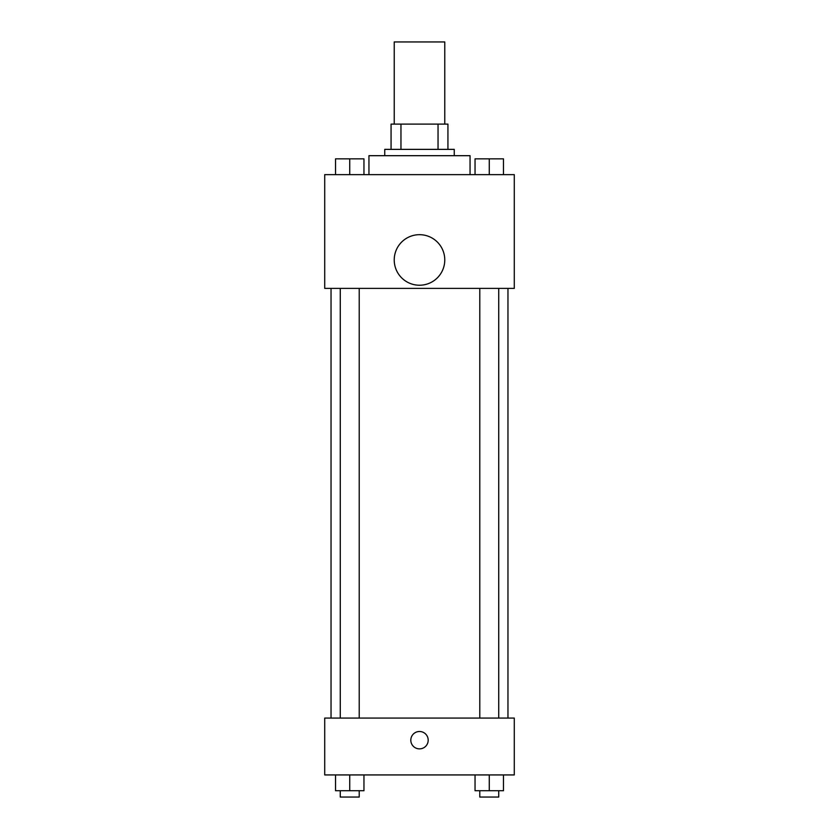 <?xml version="1.0" encoding="UTF-8"?>
<svg xmlns="http://www.w3.org/2000/svg" width="839" height="839" viewBox="0 0 839 839"><rect width="100%" height="100%" fill="white"/><g stroke="black" fill="none" stroke-linecap="round" stroke-linejoin="round"><path stroke-width="1.26" d="M444.775 124.099L444.775 41.95L394.225 41.95L394.225 124.099M400.958 149.373L400.958 124.099L391.068 124.099L391.068 149.373L391.068 124.099M400.958 124.099L447.932 124.099L447.932 149.373M438.042 149.373L438.042 124.099M384.744 155.687L384.744 149.373L454.256 149.373L454.256 155.687M470.05 174.648L470.05 155.687L368.95 155.687L368.95 174.648M324.714 174.648L514.286 174.648L514.286 288.385L324.714 288.385L324.714 174.648M419.5 285.229A25.275 25.275 0 0 1 397.613 247.316A25.275 25.275 0 0 1 441.387 247.316A25.275 25.275 0 0 1 419.5 285.229M324.714 718.069L514.286 718.069L514.286 774.932L324.714 774.932L324.714 718.069M419.5 748.87A8.684 8.684 0 0 1 411.98 735.834A8.684 8.684 0 0 1 427.02 735.834A8.684 8.684 0 0 1 419.5 748.87M475.042 774.932L475.042 790.726L503.473 790.726L503.473 774.932L503.473 790.726M489.263 790.726L489.263 774.932M498.733 790.726L498.733 797.05L479.782 797.05L479.782 790.726M335.527 774.932L335.527 790.726L363.958 790.726L363.958 774.932L363.958 790.726M349.737 790.726L349.737 774.932M359.218 790.726L359.218 797.05L340.267 797.05L340.267 790.726M475.042 174.648L475.042 158.844L503.473 158.844L503.473 174.648L503.473 158.844M489.263 174.648L489.263 158.844M498.733 158.844L479.782 158.844M335.527 174.648L335.527 158.844L363.958 158.844L363.958 174.648L363.958 158.844M349.737 174.648L349.737 158.844M359.218 158.844L340.267 158.844M507.962 718.069L507.962 288.385M331.038 718.069L331.038 288.385M479.782 288.385L479.782 718.069M498.733 288.385L498.733 718.069M359.218 718.069L359.218 288.385M340.267 718.069L340.267 288.385"/></g></svg>
